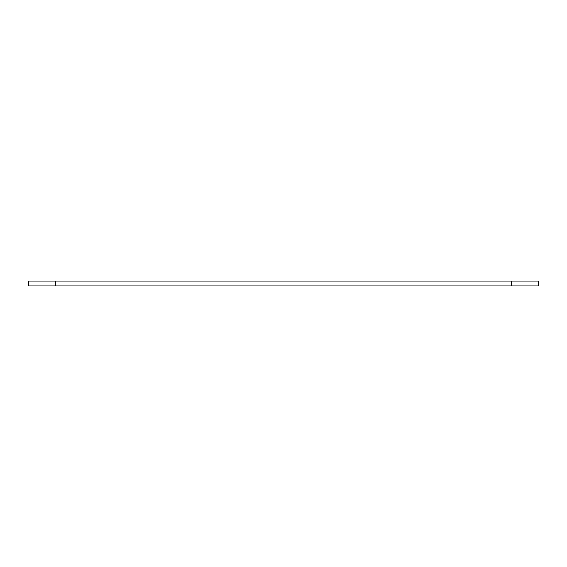<?xml version="1.0" encoding="UTF-8"?>
<svg xmlns="http://www.w3.org/2000/svg" width="567" height="567" viewBox="0 0 567 567"><rect width="100%" height="100%" fill="white"/><g stroke="black" fill="none" stroke-linecap="round" stroke-linejoin="round"><path stroke-width="0.85" d="M28.35 281.14L538.65 281.14L538.65 285.86L28.35 285.86L28.35 281.14M511.243 281.14L511.243 285.86M55.757 281.14L55.757 285.86"/></g></svg>
